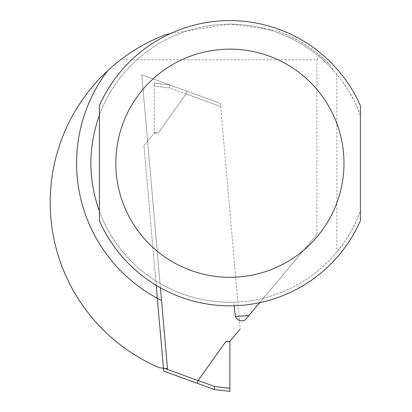 <?xml version="1.0" encoding="UTF-8"?>
<svg xmlns="http://www.w3.org/2000/svg" width="412" height="412" viewBox="0 0 412 412"><rect width="100%" height="100%" fill="white"/><g stroke="black" fill="none" stroke-linecap="round" stroke-linejoin="round"><path stroke-width="0.31" stroke-dasharray="2.06 1.54" d="M214.173 388.99L214.637 386.502L229.896 388.377L229.896 341.296L240.186 329.028L220.441 103.381L186.863 91.16L220.441 103.381L220.719 106.517L186.028 93.89A26.862 2.853 -160 0 1 185.987 93.967A26.862 2.853 20 0 0 186.028 93.89L186.863 91.16L169.919 84.99L186.863 91.16L186.028 93.89L220.719 106.517L240.186 329.028M156.189 285.31L143.953 145.436L154.243 133.174L143.953 145.436L163.693 371.083M185.987 93.967L158.399 132.808L154.243 132.793L154.243 86.093L154.243 133.174L158.399 132.808L154.243 133.174L154.243 132.793L158.399 132.808L185.987 93.967L169.502 87.962L169.919 84.99L154.243 83.064L154.243 86.093L154.243 83.064L169.914 84.99L169.502 87.962L154.243 86.093L169.502 87.962L185.987 93.967M229.896 341.296L225.74 341.656L198.146 380.503L214.637 386.502M197.276 383.309L198.11 380.575L163.42 367.952M229.896 388.377L229.896 391.4L214.219 389.474L214.168 389.052M229.896 341.672L225.74 341.656M275.597 30.38A140.477 140.477 0 0 1 330.63 65.312L333.529 70.509A139.05 139.05 0 0 0 229.896 24.164L275.597 30.38L282.328 32.893L288.92 35.741L298.515 40.639L307.707 46.257L316.437 52.566L319.238 54.811L316.905 59.817L120.572 59.817A179.694 179.694 0 0 0 159.439 367.741L167.499 368.73L141.78 74.747L216.305 101.872L141.78 74.747L160.036 283.441A139.05 139.05 0 0 0 233.831 302.207L234.14 305.766M333.529 70.509L341.048 79.67L348.64 90.867L355.103 102.743L360.387 115.19L360.387 220.755A142.614 142.614 0 0 1 99.4 220.755L99.4 211.243A139.05 139.05 0 0 0 360.387 211.243L356.54 220.626L350.365 232.656L344.978 241.257L336.856 252.067C317.271 275.201 292.808 290.563 263.459 298.154A139.05 139.05 0 0 1 233.831 302.207L234.892 314.371A7.133 7.133 0 0 0 244.913 320.253L316.905 234.459L316.905 59.817M336.856 74.366L336.856 252.067L336.856 74.366M316.905 234.459L259.653 302.691M330.63 65.312L319.238 54.811M360.387 115.19A139.05 139.05 0 0 0 99.4 115.19L99.4 105.678A142.614 142.614 0 0 1 360.387 105.678L360.387 115.19M165.186 34.793L151.734 40.628L141.986 45.711L132.561 51.382L120.572 59.817M170.367 33.619L229.896 24.164A139.05 139.05 0 0 0 160.036 283.441L160.412 287.761M229.896 24.164A139.05 139.05 0 0 0 160.036 283.441M233.831 302.207A139.05 139.05 0 0 0 263.459 298.154"/><path stroke-width="0.62" d="M240.186 329.028L229.896 341.296L225.74 341.656L229.896 341.672L229.896 341.296M163.693 371.083L214.219 389.474L163.693 371.083L156.189 285.31M214.637 386.502L214.219 389.474L229.896 391.4L229.896 388.377L214.637 386.502L198.146 380.503A26.862 2.853 -160 0 0 198.11 380.575A26.862 2.853 20 0 1 198.146 380.503L225.74 341.656M163.42 367.952L198.11 380.575L197.276 383.309M229.896 388.377L229.896 341.672M170.367 33.619L165.186 34.793C143.737 43.136 124.527 55.141 107.558 70.812A179.694 179.694 0 0 0 159.439 367.741L167.499 368.73L160.412 287.761M99.4 211.243C88.06 179.225 88.06 147.208 99.4 115.19L99.4 211.243M234.14 305.766L235.391 316.426A7.133 7.133 0 0 0 244.913 320.253L259.653 302.691M360.387 220.755L360.387 105.678A142.614 142.614 0 0 0 99.4 105.678L99.4 220.755A142.614 142.614 0 0 0 360.387 220.755A142.614 142.614 0 0 1 99.4 220.755M107.558 70.812A153.31 153.31 0 0 0 161.525 300.436M235.391 316.426A153.31 153.31 0 0 0 249.049 315.324M343.984 163.214A114.093 114.093 0 0 0 172.849 64.411A114.093 114.093 0 0 0 172.849 262.022A114.093 114.093 0 0 0 343.984 163.214M360.387 105.678A142.614 142.614 0 0 0 99.4 105.678"/></g></svg>
